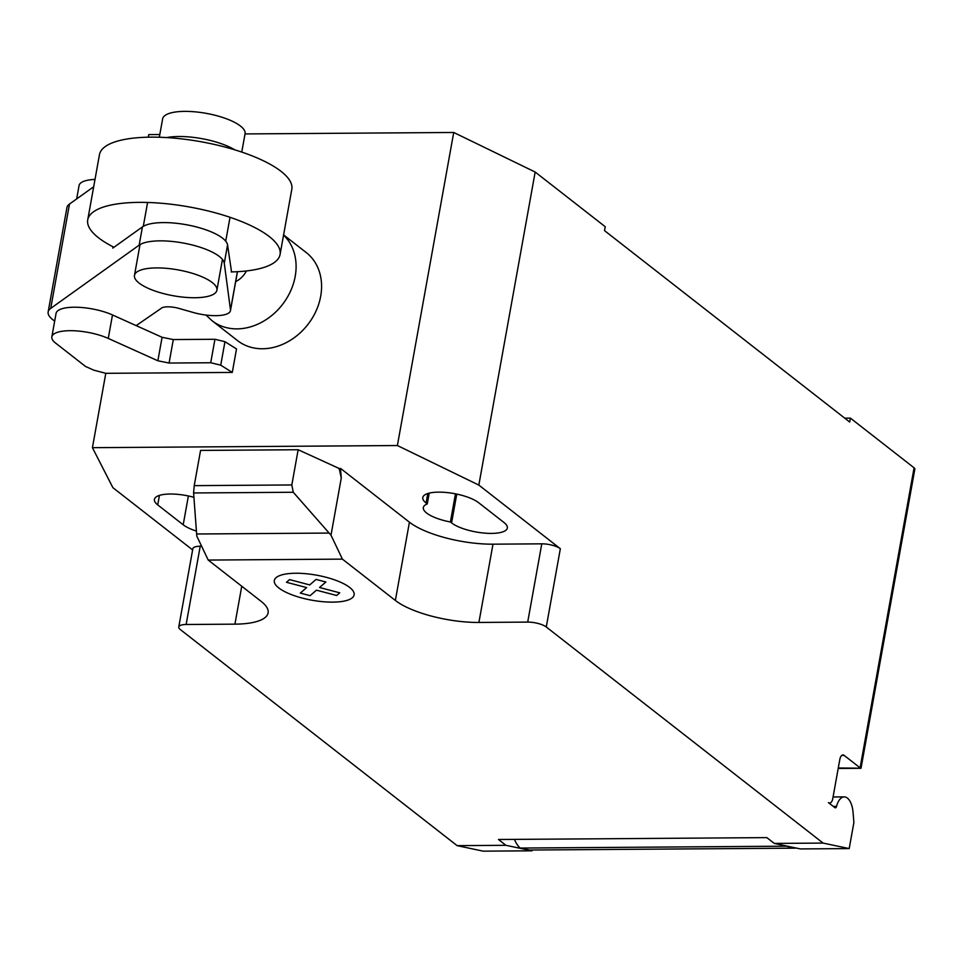 <?xml version="1.0" encoding="UTF-8"?>
<svg xmlns="http://www.w3.org/2000/svg" width="963" height="963" viewBox="0 0 963 963"><rect width="100%" height="100%" fill="white"/><g stroke="black" fill="none" stroke-linecap="round" stroke-linejoin="round"><path stroke-width="1.44" d="M159.328 137.252L162.627 118.87A41.878 13.145 10.2 0 1 195.152 111.84A41.878 13.145 10.2 0 1 240.449 126.033A41.878 13.145 10.2 0 1 245.071 133.713L241.761 152.082M139.093 283.074A41.878 13.145 -169.8 0 0 184.39 297.266A41.878 13.145 -169.8 0 0 216.904 290.236A41.878 13.145 -169.8 0 0 212.281 282.568A41.878 13.145 -169.8 0 0 166.984 268.376A41.878 13.145 -169.8 0 0 134.471 275.406A41.878 13.145 -169.8 0 0 139.093 283.074M157.86 360.776L169.079 363.039L210.716 362.75L220.732 365.17L232.288 372.428L236.513 348.955L224.957 341.684L214.942 339.277L173.304 339.566L162.085 337.291L112.49 314.949A34.367 10.798 -169.8 0 0 76.944 307.245A34.367 10.798 -169.8 0 0 56.071 313.372L51.846 336.845A34.367 10.798 10.2 0 1 72.719 330.718A34.367 10.798 10.2 0 1 108.265 338.422L157.86 360.776L162.085 337.291M232.288 372.428L105.798 373.319L93.676 370.129L85.502 366.434L56.36 343.683A34.367 10.798 10.2 0 1 51.846 336.845M220.732 365.17L224.957 341.684M210.716 362.75L214.942 339.277M169.079 363.039L173.304 339.566M95 179.431A34.367 10.798 -169.8 0 0 79.074 185.534L76.667 198.92M87.729 219.865L99.466 154.646A97.72 30.684 10.2 0 1 175.338 138.239A97.72 30.684 10.2 0 1 281.027 171.342A97.72 30.684 10.2 0 1 291.813 189.254L280.077 254.473A97.72 30.684 -169.8 0 0 269.291 236.573A97.72 30.684 -169.8 0 0 163.602 203.458A97.72 30.684 -169.8 0 0 87.729 219.865A97.72 30.684 -169.8 0 0 98.503 237.765A97.72 30.684 -169.8 0 0 113.959 247.262M231.144 271.927A97.72 30.684 -169.8 0 0 280.077 254.473M231.553 271.927L227.557 244.939A44.563 14 -169.8 0 0 190.433 225.535A44.563 14 -169.8 0 0 142.44 226.895L112.791 248.093L113.032 246.793M54.686 321.052A42.42 13.313 10.2 0 1 48.15 311.94A42.42 13.313 10.2 0 1 50.714 308.401L139.154 245.156A44.563 14 10.2 0 1 187.147 243.795A44.563 14 10.2 0 1 224.271 263.212L230.494 309.978L237.38 271.698M230.494 309.978A27.975 8.787 10.2 0 1 230.458 310.652A27.975 8.787 10.2 0 1 192.648 312.313L179.106 308.461A13.759 4.321 -169.8 0 0 160.881 308.581L136.168 325.614M234.791 149.843A44.563 14 -169.8 0 0 166.635 137.577M93.688 186.75L69.492 204.048A42.42 13.313 -169.8 0 0 66.929 207.587L48.15 311.94M205.95 315.045L212.016 320.691A55.842 45.538 -52 0 0 212.053 320.715L237.536 340.601A55.842 45.538 -52 0 0 286.986 342.25A55.842 45.538 -52 0 0 320.691 296.243A55.842 45.538 -52 0 0 306.258 252.571L283.591 234.888M838.279 767.993L861.03 768.197L914.85 469.101A6.982 2.191 -169.8 0 0 914.08 467.813L860.103 767.836L844.178 755.413A6.982 3.395 89.6 0 0 842.95 754.956A6.982 3.395 89.6 0 0 839.82 759.446L832.778 798.58A6.982 3.395 -90.4 0 1 829.649 803.07A6.982 3.395 -90.4 0 1 828.421 802.612L834.873 807.656A2.793 1.36 89.6 0 0 835.366 807.837A2.793 1.36 89.6 0 0 836.546 806.38A18.153 8.823 -90.4 0 1 844.214 796.895A18.153 8.823 -90.4 0 1 847.392 798.086A18.153 8.823 -90.4 0 1 853.037 812.182L853.892 822.498L849.197 848.584L823.088 843.082L774.288 843.419L800.409 848.933L849.197 848.584M196.645 533.996L193.587 492.96L194.237 485.641L291.825 484.955L293.27 492.262L330.995 535.187L342.407 559.13L208.225 560.069L196.801 536.126L196.645 533.996L329.129 533.069M293.27 492.262L193.587 492.96M194.237 485.641L200.569 450.419L298.157 449.733L291.825 484.955M298.157 449.733L339.229 468.512L341.263 478.081L330.995 535.187M341.263 478.081L340.529 469.222L339.108 469.234M342.407 559.13L395.36 600.455L409.431 522.187L340.661 468.5L340.529 469.222M457.124 845.646L483.233 851.16L532.033 850.811L505.912 845.309L457.124 845.646L180.31 629.549A13.964 4.382 10.2 0 1 178.769 626.997A13.964 4.382 10.2 0 1 186.136 624.493L234.936 624.156A62.824 19.729 -169.8 0 0 268.099 612.901A62.824 19.729 -169.8 0 0 261.166 601.394L208.225 560.069M505.912 845.309L498.473 839.495L766.849 837.617L774.288 843.419M395.36 600.455A62.824 19.729 -169.8 0 0 478.912 622.447L527.7 622.098A13.964 4.382 10.2 0 1 546.274 626.985L823.088 843.082M514.435 839.387A30.708 14.927 89.6 0 0 520.213 848.054L529.566 850.028L795.498 848.162L786.157 846.188L520.213 848.054M532.178 850.004L532.033 850.811M340.661 468.5L339.229 468.512M409.431 522.187A62.824 19.729 -169.8 0 0 492.984 544.179L541.784 543.83A13.964 4.382 10.2 0 1 560.346 548.717L546.274 626.985M192.636 549.921L112.876 487.651L92.424 447.675L397.394 445.532L478.84 485.087L560.346 548.717M178.769 626.997L192.841 548.729A13.964 4.382 10.2 0 1 200.22 546.226L201.616 546.226M427.271 503.926A30.009 9.425 -169.8 0 0 423.335 507.537A30.009 9.425 -169.8 0 0 450.407 521.982L451.575 522.897A30.009 9.425 -169.8 0 0 484.04 533.069A30.009 9.425 -169.8 0 0 507.345 528.025A30.009 9.425 -169.8 0 0 504.034 522.536L478.563 502.65A30.009 9.425 -169.8 0 0 446.098 492.478A30.009 9.425 -169.8 0 0 422.793 497.51A30.009 9.425 -169.8 0 0 426.103 503.011L427.271 503.926L429.209 493.128M193.912 497.317A30.009 9.425 -169.8 0 0 154.417 499.4A30.009 9.425 -169.8 0 0 157.727 504.901L183.199 524.775A30.009 9.425 -169.8 0 0 196.428 531.082M914.08 467.813L850.401 418.111L849.691 422.023L604.511 230.626L605.221 226.714L535.163 172.028L453.717 132.473L245.023 133.929M450.407 521.982L455.475 493.826M478.84 485.087L535.163 172.028M844.732 418.147L850.401 418.111M92.424 447.675L105.798 373.319M148.29 137.179L148.747 134.603L159.81 134.531M397.394 445.532L453.717 132.473M339.722 592.823L336.665 595.495L316.454 590.175L310.122 595.676L300.312 593.1L306.655 587.586L286.456 582.278L289.538 579.606L309.725 584.926L316.081 579.425L325.867 582.001L319.535 587.502L339.722 592.823M349.665 587.442A40.554 12.736 -169.8 0 0 280.486 575.308A40.554 12.736 -169.8 0 0 312.53 600.322A40.554 12.736 -169.8 0 0 349.665 587.442M108.265 338.422L112.49 314.949M224.271 263.212L227.557 244.939M139.154 245.156L142.44 226.895M50.714 308.401L69.492 204.048M212.053 320.715A55.842 45.538 -52 0 0 237.03 328.877A55.842 45.538 -52 0 0 295.208 276.357A55.842 45.538 -52 0 0 283.555 235.08M235.67 281.653A20.945 17.081 -52 0 0 246.444 270.952M836.546 806.38L833.272 806.404M841.734 755.425L844.178 755.413M200.22 546.226L186.136 624.493M541.784 543.83L527.7 622.098M492.984 544.179L478.912 622.447M241.749 586.238L234.936 624.156M157.727 504.901L159.437 495.391M188.387 495.969L183.199 524.775M451.575 522.897L456.763 494.091M426.103 503.011L427.813 493.513M216.904 290.236L222.441 259.432M225.727 241.171L230.025 217.301M134.471 275.406L140.008 244.602M143.294 226.341L147.592 202.471M230.458 310.652L237.464 271.698M833.067 796.979L844.214 796.895M829.011 803.082L829.649 803.07M860.91 768.293L838.195 768.462"/></g></svg>
